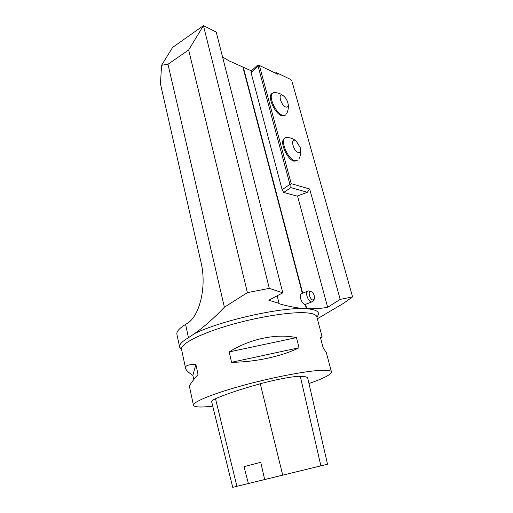 <?xml version="1.0" encoding="UTF-8"?>
<svg xmlns="http://www.w3.org/2000/svg" width="513" height="513" viewBox="0 0 513 513"><rect width="100%" height="100%" fill="white"/><g stroke="black" fill="none" stroke-linecap="round" stroke-linejoin="round"><path stroke-width="0.77" d="M311.763 301.952L305.601 304.305L306.716 308.55C314.257 308.935 321.241 308.512 327.666 307.293L340.183 299.406L309.679 189.002L307.351 192.285L290.807 187.623L283.727 192.478L282.131 189.72L251.069 72.705L251.408 70.865L257.802 64.959L258.86 65.247L258.122 66.209L289.903 184.34L290.948 184.347L291.23 183.667L309.679 189.002M305.601 304.305L305.248 304.44L306.396 308.8L304.106 308.634C296.219 307.896 287.767 306.229 278.764 303.625L279.098 303.382L268.818 300.233L282.804 292.84L269.312 288.351L203.437 25.65L188.656 49.973L247.407 292.634L269.312 288.351M306.716 308.55L306.396 308.8M272.486 93.174L271.454 93.879C267.574 97.38 274.923 113.469 281.387 115.63L284.843 115.393M317.335 318.785L343.614 303.286L352.572 296.886L291.865 80.99L290.833 79.547L277.693 73.237L278.001 74.353L259.354 65.433L291.23 183.667M352.572 296.886L340.183 299.406M285.048 138.016L283.913 138.754C279.668 142.428 287.203 159.472 293.821 161.153L296.944 160.819M297.514 195.953L327.666 307.293M188.656 49.973L167.975 64.266L161.595 65.273L172.65 47.369L203.437 25.65L216.185 32.011L282.804 292.84M222.565 56.994L229.054 60.867L251.408 70.865M275.263 73.045L276.18 72.647L277.693 73.237M247.407 292.634L224.386 307.216C214.261 317.874 204.36 326.634 194.696 333.501L188.457 337.714C181.871 341.607 178.934 344.762 179.64 347.179L181.512 349.231M179.563 346.801L176.94 334.45C176.19 331.828 179.069 328.487 185.584 324.421L186.867 323.639C199.563 316.72 206.931 286.754 201.07 262.611L160.428 83.76L161.595 65.273M167.975 64.266L224.386 307.216M212.728 406.142C200.993 407.502 194.574 407.251 193.465 405.398C192.112 402.372 210.933 394.356 240.443 386.135C269.896 377.914 304.299 371.207 320.317 370.348C327.14 369.988 330.847 370.463 331.417 371.771C331.68 374.317 324.197 378.235 308.967 383.538M296.476 337.605L299.079 347.756C282.265 356.266 255.224 362.159 231.562 362.287L229.176 351.924C249.767 338.856 276.443 333.309 296.476 337.605L229.176 351.924M326.358 352.732L323.043 347.448L320.471 337.753L322.049 336.515L320.587 338.195M193.792 379.549L192.907 375.42C188.63 372.643 186.193 370.309 185.597 368.424C184.827 365.731 188.245 364.39 195.857 364.416L198.044 374.496C191.92 381.537 189.073 385.622 189.502 386.764L193.42 405.167M277.193 295.854L279.098 303.382M305.248 304.44C302.035 304.498 298.63 295.687 301.131 293.808L302.138 293.404M242.95 67.286L302.33 293.327M243.252 67.094L302.676 293.186M307.351 192.285L297.142 196.088L283.727 192.478M260.739 462.296L244.028 466.663L260.739 462.296L264.663 479.533L327.538 464.233L232.71 487.35L211.632 401.679C211.369 401.031 212.664 400.057 215.518 398.748C225.297 394.35 240.212 389.354 260.271 383.775C275.802 379.46 293.782 376.151 300.297 376.324C304.863 376.401 307.338 377.004 307.723 378.132L307.774 378.35M232.71 487.35L248.382 483.509L244.028 466.663M264.663 479.533L248.382 483.509M231.562 362.287L299.079 347.756M192.907 375.42L195.857 364.416M282.131 189.72L289.903 184.34M258.122 66.209L251.069 72.705M290.807 187.623L290.948 184.347M259.354 65.433L258.86 65.247M298.271 152.515C300.445 152.938 301.131 151.354 300.329 147.757L296.392 141.287C290.057 135.785 292.474 150.566 298.271 152.515M287.985 137.58L285.747 137.599L284.766 138.279C280.528 141.954 288.069 159.011 294.68 160.697L298.091 160.094M285.722 107.005C287.915 107.621 288.627 106.204 287.857 102.754C286.959 99.888 285.517 97.611 283.535 95.937C277.546 91.141 280.201 104.806 285.722 107.005M275.186 92.648L273.173 92.731L272.281 93.379C268.414 96.88 275.77 112.982 282.227 115.149C283.811 115.771 285.029 115.624 285.901 114.7M313.962 299.752L312.77 301.561L311.609 301.945C308.422 301.99 304.985 293.135 307.46 291.262L308.255 290.877L309.634 291.185M313.071 300.047L314.411 299.085C314.706 295.026 313.379 292.455 310.429 291.358C307.582 291.551 310.147 300.041 313.071 300.047M306.479 308.736C317.412 309.615 320.875 312.379 316.867 317.028M194.696 333.501C220.994 320.67 279.816 307.383 304.106 308.634M185.584 324.421L188.457 337.714M316.861 317.002L316.745 316.572C315.957 314.443 312.122 313.174 305.235 312.763C289.082 311.808 255.205 317.387 226.541 326.044C197.813 334.681 179.826 344.563 181.576 349.526L185.514 368.026M320.869 465.842L300.297 376.324M236.903 486.318L215.518 398.748M282.708 475.134L260.271 383.775M316.797 316.771L322.049 336.515M326.185 352.072L331.417 371.771M327.538 464.233L307.723 378.132M283.913 138.754L284.766 138.279M298.797 158.992C301.266 155.497 300.919 149.366 300.791 150.059L300.329 147.757M285.741 137.606C289.813 137.304 293.365 138.536 296.399 141.293M271.454 93.879L272.281 93.379M286.523 113.674C288.761 110.41 288.447 104.37 288.312 104.998L287.857 102.754M273.166 92.738C277.052 92.334 280.508 93.398 283.529 95.937M307.46 291.262L301.131 293.808M310.429 291.358L308.255 290.877"/></g></svg>
